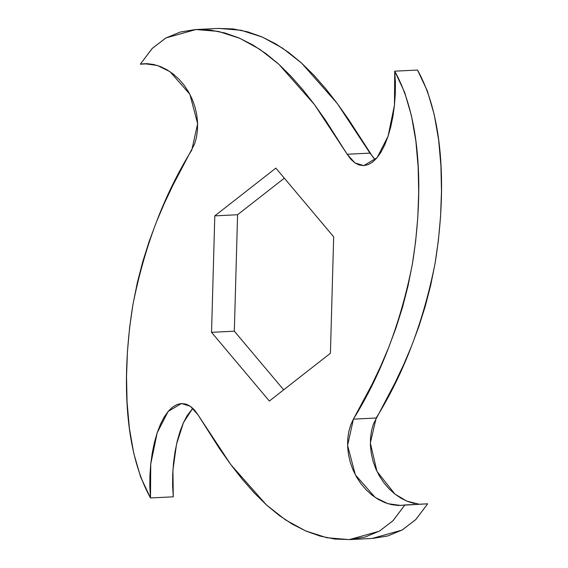 <?xml version="1.0" encoding="UTF-8"?>
<svg xmlns="http://www.w3.org/2000/svg" width="568" height="568" viewBox="0 0 568 568"><rect width="100%" height="100%" fill="white"/><g stroke="black" fill="none" stroke-linecap="round" stroke-linejoin="round"><path stroke-width="0.85" d="M173.275 496.815L172.913 470.155L176.541 444.14L183.471 422.62L192.786 408.236L186.915 415.989L183.223 423.174L179.964 431.644L177.223 441.23L175.058 451.702L173.531 462.813L172.7 474.266L172.601 485.718L173.275 496.815L150.492 497.959L173.275 496.815M198.033 414.881L190.337 406.255L181.448 403.521L168.121 411.445L157.158 432.873L150.747 464.006L150.492 497.959C120.572 444.183 123.533 361.859 132.905 304.732C144.542 246.192 164.188 194.604 191.835 149.98L197.636 123.71L189.868 94.274L170.038 71.696L157.386 65.483L144.471 63.687L140.339 64.184L152.274 48.365L165.984 37.914L195.953 29.536L218.325 31.389L239.767 38.29L259.903 49.373L278.909 64.34L314.466 104.604L347.183 154.255L354.886 162.888L363.769 165.615L377.095 157.691L388.065 136.263L394.469 105.13L394.725 71.185C424.651 124.953 421.683 207.284 412.318 264.404C400.674 322.951 381.029 374.532 353.388 419.156L347.588 445.433L355.355 474.862L375.178 497.44L387.83 503.66L400.745 505.456L404.885 504.959L392.942 520.778L379.239 531.229L349.27 539.6L326.891 537.747L305.456 530.853L285.313 519.77L266.307 504.803L230.75 464.532L198.033 414.881L219.603 448.805L230.885 464.709L242.472 479.534L254.365 493.038L266.591 505.066L279.215 515.46L292.3 524.143L305.939 531.059L320.174 536.114L334.914 539.067L349.966 539.564L364.997 537.094L379.566 531.037L393.091 520.629L404.885 504.959L427.661 503.816L398.395 505.485L391.657 504.675L384.877 502.609L378.267 499.386L371.983 495.104L366.204 489.879L361.035 483.851L356.612 477.141L352.998 469.906L350.271 462.302L348.475 454.499L347.63 446.682L347.737 439.029L348.759 431.744L350.669 425.049L353.388 419.156L376.165 418.02L353.388 419.156L372.111 384.252L380.83 365.884L388.888 346.941L396.166 327.402L402.542 307.203L407.945 286.251L412.318 264.404L415.62 241.514L417.785 217.508L418.701 192.509L418.147 166.843L415.854 141.049L411.473 115.851L404.594 92.186L394.725 71.185L417.508 70.041L394.725 71.185L395.399 82.282L395.3 93.734L394.469 105.186L392.942 116.298L390.777 126.77L388.036 136.356L384.777 144.826L381.085 152.011L377.031 157.762L372.722 161.987L368.234 164.613L363.683 165.622L359.182 165.018L354.844 162.86L350.797 159.225L347.183 154.255L369.967 153.119L347.183 154.255L325.613 120.331L314.331 104.427L302.751 89.609L290.851 76.098L278.625 64.078L266.009 53.683L252.923 45L239.277 38.077L225.049 33.029L210.302 30.069L195.25 29.579L180.219 32.042L165.657 38.099L152.132 48.514L140.339 64.184L148.802 63.758L140.339 64.184L146.821 63.651L153.566 64.468L160.339 66.534L166.957 69.757L173.233 74.039L179.019 79.257L184.181 85.292L188.611 91.995L192.218 99.23L194.945 106.834L196.741 114.637L197.586 122.461L197.486 130.115L196.457 137.392L194.554 144.087L173.105 184.891L164.386 203.252L156.328 222.194L149.05 241.734L142.674 261.933L137.271 282.885L132.905 304.732L129.603 327.622L127.431 351.635L126.522 376.634L127.076 402.293L129.369 428.087L133.743 453.285L140.623 476.957L150.492 497.959L149.817 486.861L149.916 475.402L150.754 463.95L152.274 452.845L154.439 442.365L157.187 432.788L160.439 424.317L164.131 417.132L168.185 411.374L172.502 407.149L176.982 404.522L181.533 403.521L186.041 404.118L190.372 406.283L194.419 409.911L198.033 414.881M349.27 539.6L372.047 538.464L402.016 530.086L415.726 519.635L427.661 503.816L415.868 519.486L402.343 529.901L387.781 535.958L372.75 538.421M419.198 504.242L406.759 501.104L394.938 494.096L376.953 471.362L370.343 443.033L376.165 418.02C403.812 373.396 423.458 321.808 435.095 263.268C444.467 206.141 447.428 123.817 417.508 70.041L427.377 91.043L434.257 114.715L438.631 139.913L440.924 165.707L441.478 191.366L440.569 216.365L438.397 240.378L435.095 263.268L430.729 285.115L425.325 306.067L418.95 326.266L411.672 345.805L403.614 364.748L394.895 383.109L373.446 423.913L371.543 430.608L370.514 437.885L370.414 445.539L371.259 453.363L373.055 461.166L375.782 468.77L379.389 476.005L383.819 482.708L388.981 488.743L394.767 493.961L401.043 498.242L407.661 501.466L414.434 503.532M375.214 159.764L369.967 153.119L337.25 103.468L301.693 63.197L282.686 48.23L262.544 37.147L241.109 30.253L218.73 28.4L195.953 29.536M269.353 401.029L211.544 332.337L214.796 215.875L275.863 168.107L333.672 236.806L330.42 353.268L269.353 401.029L211.544 332.337L234.328 331.194L237.58 214.732L284.327 178.167L237.58 214.732L214.796 215.875L275.863 168.107L333.672 236.806L330.42 353.268L269.353 401.029M373.581 158.089L348.397 119.195L337.115 103.291L325.528 88.466L313.635 74.962L301.409 62.934L288.785 52.54L275.7 43.857L262.061 36.941L247.826 31.886L233.086 28.932L218.034 28.435M283.673 389.833L234.328 331.194L283.673 389.833M237.58 214.732L234.328 331.194L211.544 332.337L214.796 215.875L237.58 214.732"/></g></svg>
